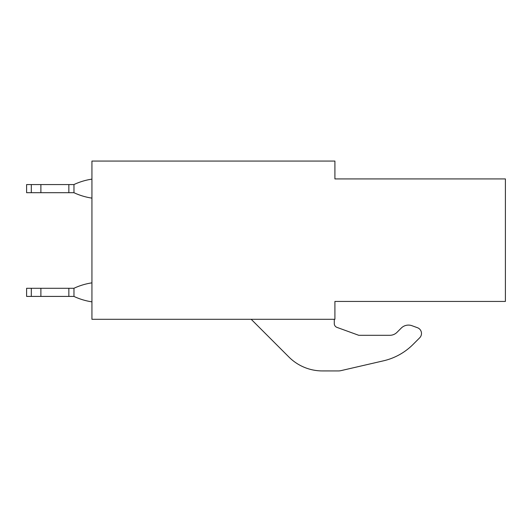 <?xml version="1.0" encoding="UTF-8"?>
<svg xmlns="http://www.w3.org/2000/svg" width="532" height="532" viewBox="0 0 532 532"><rect width="100%" height="100%" fill="white"/><g stroke="black" fill="none" stroke-linecap="round" stroke-linejoin="round"><path stroke-width="0.8" d="M505.4 301.438L505.4 178.925L334.907 178.925L334.907 161.063L91.936 161.063L91.936 319.3L334.907 319.3L334.907 301.438L505.4 301.438M338.246 370.937L322.432 370.93L338.246 370.937A12.249 12.249 0 0 0 341.005 370.624L383.512 360.816A61.253 61.253 0 0 0 413.065 344.43L419.688 337.8A6.125 6.125 0 0 0 417.454 327.712L411.968 325.71A10.208 10.208 0 0 0 401.248 328.091L397.025 332.314A10.208 10.208 0 0 1 389.803 335.306L358.781 335.306L336.969 327.386A4.083 4.083 0 0 1 334.276 323.549L334.276 319.3M288.942 357.052L251.197 319.3L288.942 357.052A47.381 47.381 0 0 0 322.432 370.93M341.005 370.624L383.512 360.816M334.276 323.549A4.083 4.083 0 0 0 336.969 327.386M397.025 332.314A10.208 10.208 0 0 1 389.803 335.306L358.781 335.306M417.454 327.712L411.968 325.71M413.065 344.43L419.688 337.8M73.968 184.564L68.847 184.564L68.847 192.69L73.968 192.69L73.968 184.564M31.308 192.69L31.308 184.564L26.6 184.564L26.6 192.69L68.847 192.69M40.891 192.69L40.891 184.564L68.847 184.564M31.308 184.564L40.891 184.564M73.961 184.544A65.084 65.084 0 0 1 91.936 179.131M91.936 198.123A65.084 65.084 0 0 1 73.961 192.704M73.968 288.284L68.847 288.284L68.847 296.41L73.968 296.41L73.968 288.284M31.308 296.41L31.308 288.284L26.6 288.284L26.6 296.41L68.847 296.41M40.891 296.41L40.891 288.284L68.847 288.284M31.308 288.284L40.891 288.284M73.961 288.271A65.084 65.084 0 0 1 91.936 282.851M91.936 301.85A65.084 65.084 0 0 1 73.961 296.43"/></g></svg>
